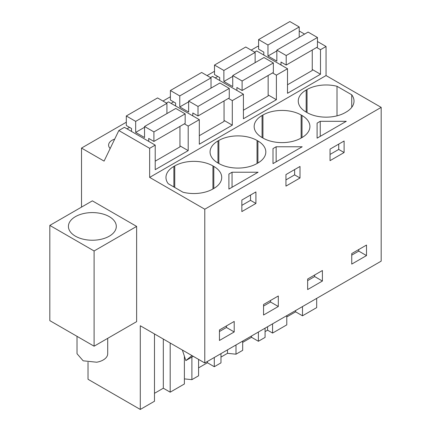 <?xml version="1.0" encoding="UTF-8"?>
<svg xmlns="http://www.w3.org/2000/svg" width="431" height="431" viewBox="0 0 431 431"><rect width="100%" height="100%" fill="white"/><g stroke="black" fill="none" stroke-linecap="round" stroke-linejoin="round"><path stroke-width="0.65" d="M154.481 333.944L154.481 401.256L140.285 409.45L140.285 325.75L204.779 362.983L381.176 261.143L381.176 107.378L326.051 75.554L326.051 46.483L317.458 41.521M304.593 34.097L299.222 30.994M316.683 298.381L316.683 307.61L302.487 315.804L302.487 306.576M258.6 46.634L257.905 46.236L251.16 50.131M326.051 46.483L320.497 49.694L316.656 47.475M312.249 69.488L320.497 74.251L287.509 93.295L287.509 68.739L276.395 75.15L272.554 72.936M326.051 75.554L149.654 177.394L149.654 148.323L155.214 145.118L155.214 169.674L188.196 150.629L188.196 126.073L199.311 119.656L199.311 144.218L232.298 125.173L232.298 100.612L243.407 94.195L243.407 118.757L276.395 99.712L276.395 75.15M320.497 74.251L320.497 49.694M381.176 107.378L204.779 209.218L149.654 177.394M351.734 107.335L351.734 94.793A27.008 15.591 0 0 1 354.013 101.064A27.008 15.591 0 0 1 346.104 112.092L345.236 112.593A27.008 15.591 0 0 1 307.039 112.593L306.172 112.092L306.172 90.036A27.008 15.591 0 0 0 298.263 101.064A27.008 15.591 0 0 0 306.172 112.092M351.734 94.793L337.004 86.286A27.008 15.591 0 0 0 307.039 89.535L306.172 90.036M230.472 173.133L232.05 172.228L258.094 172.228L228.899 189.08L228.899 174.043L230.472 173.133M262.075 115.497A27.008 15.591 0 0 0 254.161 126.525A27.008 15.591 0 0 0 262.075 137.548L262.942 138.049A27.008 15.591 0 0 0 301.134 138.049L301.134 114.996A27.008 15.591 0 0 0 262.942 114.996L262.075 115.497L262.075 137.548M301.134 114.996L302.007 115.497L302.007 137.548A27.008 15.591 0 0 0 309.916 126.525A27.008 15.591 0 0 0 302.007 115.497M302.007 137.548L301.134 138.049M273.001 163.618L273.001 148.582L276.147 146.766L302.19 146.766L273.001 163.618L273.001 148.582M257.038 140.458A27.008 15.591 0 0 0 218.84 140.458L217.973 140.959A27.008 15.591 0 0 0 210.064 151.987A27.008 15.591 0 0 0 217.973 163.01L218.84 163.511A27.008 15.591 0 0 0 257.038 163.511L257.038 140.458L257.905 140.959L257.905 163.01A27.008 15.591 0 0 0 265.819 151.987A27.008 15.591 0 0 0 257.905 140.959M257.905 163.01L257.038 163.511M317.097 138.157L317.097 123.121L320.244 121.305L346.287 121.305L317.097 138.157L317.097 123.121M212.941 165.919L213.808 166.42A27.008 15.591 0 0 1 221.717 177.443A27.008 15.591 0 0 1 213.808 188.471L212.941 188.972L212.941 165.919A27.008 15.591 0 0 0 174.744 165.919L173.876 166.42A27.008 15.591 0 0 0 165.967 177.443A27.008 15.591 0 0 0 168.246 183.719L182.976 192.221A27.008 15.591 0 0 0 212.941 188.972M204.779 362.983L204.779 209.218M366.501 245.056L366.501 255.583L351.744 264.101L351.744 253.579L366.501 245.056M248.876 195.986L255.912 191.93L255.912 203.459L241.845 211.578L241.845 200.049L248.876 195.986M322.404 281.039L307.648 289.562L307.648 279.035L322.404 270.517L322.404 281.039L314.652 276.567L307.648 280.608M300.008 177.998L285.947 186.117L285.947 174.587L300.008 166.468L300.008 177.998L294.626 174.889L285.947 179.899M263.551 304.496L278.307 295.978L278.307 306.5L263.551 315.023L263.551 304.496M344.105 152.536L344.105 141.007L330.044 149.126L330.044 160.655L344.105 152.536L338.723 149.428L330.044 154.438M234.205 321.434L234.205 331.962L219.449 340.479L219.449 329.957L234.205 321.434M286.777 316.936L295.612 311.834L302.487 315.804M286.777 315.643L286.777 324.877L272.581 333.071L267.576 330.178L265.076 331.622M265.076 328.174L265.076 337.403L258.39 341.266L258.39 332.032M242.68 342.397L251.515 337.295L258.39 341.266M242.68 341.104L242.68 350.333L235.994 354.196L227.476 353.328L220.974 357.083M220.974 353.635L220.974 362.864L214.293 366.722L214.293 357.493M198.578 367.858L207.419 362.757L214.293 366.722M198.578 359.406L198.578 375.794L191.897 379.652L184.387 378.892M184.387 356.162L184.387 383.989L170.191 392.183L170.191 343.017M154.481 393.32L163.317 388.218L170.191 392.183M140.285 409.45L88.021 379.275L88.021 362.207M126.305 122.215L81.513 148.075L81.513 207.117M214.503 71.293L207.058 75.592M170.401 96.754L162.961 101.053M155.214 145.118L124.392 127.328L118.837 130.534L104.081 161.108L81.513 148.075M127 128.831L129.537 127.366M215.198 77.909L217.736 76.443M171.096 103.37L173.639 101.905M114.689 139.127A11.885 6.864 0 0 0 108.601 145.118A11.885 6.864 0 0 0 110.158 148.512M287.509 68.739L256.693 50.944L254.629 52.135M268.152 94.949L276.395 99.712M243.407 94.195L212.591 76.406L210.533 77.596M232.298 100.612L228.457 98.392M224.05 120.411L232.298 125.173M199.311 119.656L168.494 101.867L166.431 103.057M188.196 126.073L184.355 123.853M179.953 145.872L188.196 150.629M149.654 148.323L118.837 130.534M136.632 226.41L92.363 200.851L49.824 225.408L94.098 250.971L136.632 226.41L136.632 321.639L94.098 346.195L94.098 250.971M337.004 115.842L337.004 86.286M228.899 174.043L228.899 189.08M232.05 172.228L232.05 187.259M255.912 203.459L250.53 200.35L241.845 205.361M250.53 200.35L250.53 195.038M276.147 146.766L276.147 161.803M294.626 174.889L294.626 169.577M320.244 121.305L320.244 136.341M338.723 149.428L338.723 144.116M358.748 249.533L358.748 251.106L351.744 255.147M366.501 255.583L358.748 251.106M314.652 274.994L314.652 276.567M270.555 300.45L270.555 302.023L263.551 306.069M278.307 306.5L270.555 302.023M226.453 325.911L226.453 327.485L219.449 331.531M234.205 331.962L226.453 327.485M295.612 311.834L295.612 310.541M163.317 388.218L163.317 339.046M191.897 357.083L191.897 379.652M207.419 362.757L207.419 361.464M227.476 349.88L227.476 353.328M235.994 344.962L235.994 354.196M251.515 337.295L251.515 336.002M267.576 326.73L267.576 330.178M272.581 323.837L272.581 333.071M182.383 350.058L185.831 360.58L191.973 355.591M99.103 239.674A23.937 13.819 180 0 1 68.421 226.41A23.937 13.819 180 0 1 85.624 213.151A23.937 13.819 180 0 1 116.3 226.41A23.937 13.819 180 0 1 99.103 239.674M94.098 346.195L49.824 320.637L49.824 225.408M193.223 356.313L185.831 360.58M107.707 338.34L107.707 353.716A15.344 8.862 180 0 1 96.684 362.218L83.167 360.806L77.02 353.716L77.014 336.331M317.458 37.486L308.09 32.077L276.837 50.12L286.206 55.529L317.458 37.486L317.458 47.011L286.206 65.054L286.206 55.529M287.509 84.778L312.249 70.49L312.249 50.018M299.222 37.195L299.222 26.959L289.853 21.55L258.6 39.593L258.6 49.118L263.81 52.124L263.81 55.055M286.206 65.054L280.996 62.048L280.996 64.979M299.222 26.959L267.969 45.002L258.6 39.593M276.837 50.912L267.969 56.03L267.969 45.002M276.837 50.12L276.837 61.148L267.969 56.03M273.356 62.948L263.987 57.538L232.735 75.581L242.109 80.99L273.356 62.948L273.356 72.473L242.109 90.515L242.109 80.99M243.407 110.234L268.152 95.951L268.152 75.479M255.125 62.657L255.125 52.42L245.751 47.011L214.503 65.054L214.503 74.574L219.708 77.58L219.708 80.516M242.109 90.515L236.899 87.504L236.899 90.44M255.125 52.42L223.872 70.463L214.503 65.054M232.735 76.368L223.872 81.486L223.872 70.463M232.735 75.581L232.735 86.609L223.872 81.486M229.26 88.409L219.891 83L188.638 101.043L198.007 106.452L229.26 88.409L229.26 97.929L198.007 115.971L198.007 106.452M199.311 135.695L224.05 121.413L224.05 100.94M211.023 88.118L211.023 77.882L201.654 72.473L170.401 90.515L170.401 100.035L175.611 103.041L175.611 105.978M198.007 115.971L192.797 112.965L192.797 115.901M211.023 77.882L179.77 95.924L170.401 90.515M188.638 101.829L179.77 106.947L179.77 95.924M188.638 101.043L188.638 112.065L179.77 106.947M185.163 113.87L175.789 108.461L144.541 126.504L153.91 131.913L185.163 113.87L185.163 123.39L153.91 141.433L153.91 131.913M155.214 161.156L179.953 146.874L179.953 126.396M166.926 113.579L166.926 103.338L157.557 97.929L126.305 115.971L126.305 125.496L131.514 128.503L131.514 131.433M153.91 141.433L148.7 138.426L148.7 141.357M166.926 103.338L135.673 121.38L126.305 115.971M144.541 127.29L135.673 132.409L135.673 121.38M144.541 126.504L144.541 137.527L135.673 132.409M307.039 89.535L307.039 112.593M262.942 114.996L262.942 138.049M218.84 163.511L218.84 140.458M217.973 163.01L217.973 140.959M173.876 186.968L173.876 166.42M174.744 165.919L174.744 187.469M213.808 188.471L213.808 166.42M192.226 355.737L191.025 356.432"/></g></svg>
